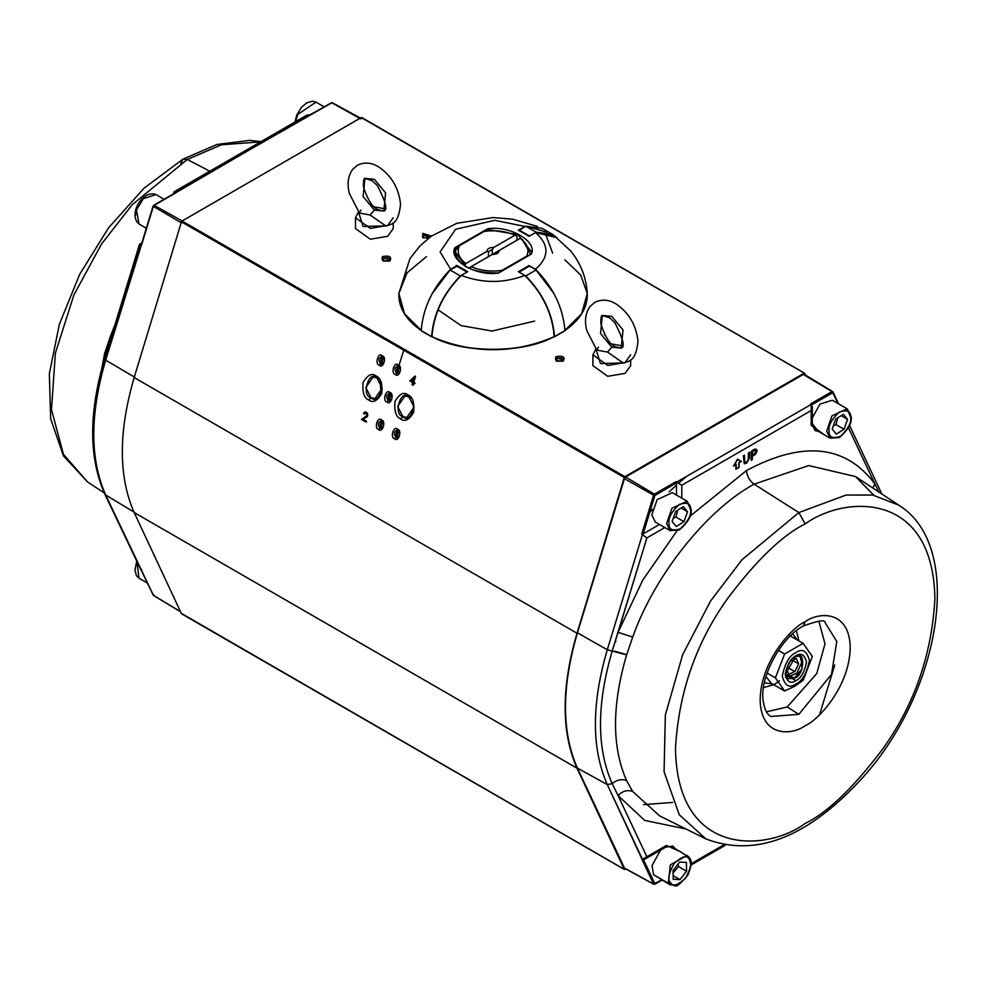 <?xml version="1.0" encoding="UTF-8"?>
<svg xmlns="http://www.w3.org/2000/svg" width="987" height="987" viewBox="0 0 987 987"><rect width="100%" height="100%" fill="white"/><g stroke="black" fill="none" stroke-linecap="round" stroke-linejoin="round"><path stroke-width="1.48" d="M374.357 210.108L378.613 210.083L374.357 210.108L363.13 196.524L364.931 178.363L374.357 179.301L385.584 192.872L383.795 211.033L374.357 210.108L370.1 214.993L374.357 210.108L383.795 211.033C387.866 210.169 385.744 201.718 377.441 185.692L372.358 180.843L364.931 178.363L363.13 196.524L374.357 210.108M359.391 213.019L370.1 214.993L385.991 226.06C391.259 223.79 398.427 225.196 400.549 204.223C398.834 188.233 391.654 175.871 379.02 167.136C371.581 162.423 364.314 161.831 357.245 165.384L352.593 169.468C347.942 176.155 346.893 184.236 349.472 193.723L359.391 213.019L370.1 214.993L386.028 226.06M359.243 212.81L361.02 210.058M393.221 217.757L387.694 225.455L370.322 228.392L355.493 217.757L358.478 211.872L363.056 226.467L386.966 225.85M387.694 225.455L386.04 226.048M385.09 208.8L374.27 206.863L385.09 208.8M355.493 217.757L355.493 228.589L370.322 239.224L387.694 236.288L393.221 228.589L393.221 222.84M611.78 347.177L616.036 347.165L611.78 347.177L600.552 333.606L602.354 315.445L611.78 316.371L623.019 329.954L621.218 348.115L611.78 347.177L607.536 352.075L611.78 347.177L621.218 348.115L615.555 346.807C610.114 344.882 605.216 337.233 600.861 323.847C600.75 318.036 601.243 315.235 602.354 315.445L600.552 333.606L611.78 347.177M596.814 350.101L607.536 352.075L623.414 363.142C628.682 360.86 635.85 362.278 637.972 341.305C636.257 325.315 629.077 312.953 616.443 304.206C609.004 299.493 601.737 298.913 594.667 302.454L590.016 306.538C585.365 313.224 584.316 321.318 586.895 330.805L596.814 350.101L607.536 352.075L623.451 363.13M596.679 349.892L598.443 347.128M630.644 354.827L625.116 362.525L607.745 365.474L592.916 354.827L595.901 348.954L600.478 363.549L624.389 362.932M625.116 362.525L623.661 363.093M592.916 354.827L592.916 365.659L607.745 376.306L625.116 373.357L630.644 365.659L630.644 359.91M611.693 343.945L622.513 345.869M146.347 228.207L138.982 223.963C127.705 214.882 142.597 189.307 155.958 194.55L143.263 198.708L136.465 210.058L138.982 223.963L136.465 210.058L143.263 198.708L155.958 194.55L164.138 199.275M135.478 215.462L136.366 209.281M137.057 562.602L138.982 578.209L137.057 562.602M687.1 501.199L691.097 508.996C692.171 515.288 688.223 522.283 679.253 529.97L670.124 530.611L666.62 523.505L671.913 508.268L687.1 501.199L672.295 492.661L657.108 499.718L651.815 514.955L655.319 522.061L670.124 530.611L666.62 523.505L671.913 508.268L687.1 501.199L690.604 509.761C691.455 515.128 688.038 521.457 680.339 528.761C672.418 531.351 668.655 529.575 669.013 523.431C668.15 518.076 671.579 511.747 679.278 504.443C687.199 501.852 690.962 503.629 690.604 509.761L690.604 508.305M690.604 509.761C690.962 503.629 687.199 501.852 679.278 504.443C671.579 511.747 668.15 518.076 669.013 523.431C668.655 529.575 672.418 531.351 680.339 528.761C688.038 521.457 691.455 515.128 690.604 509.761M675.639 511.525L683.337 506.652L687.507 511.722L683.979 521.667L676.28 526.54L672.11 521.469L675.639 511.525L672.11 521.469L676.28 526.54L683.979 521.667L687.507 511.722L683.337 506.652L675.639 511.525M681.129 508.046L687.507 511.722L681.129 508.046M675.972 517.052L683.979 521.667L675.972 517.052L673.282 518.175L675.972 517.052L677.773 510.18L675.972 517.052M850.658 415.897L850.658 417.353L847.154 408.791L831.967 415.86L826.674 431.097L830.178 438.203L826.674 431.097L831.967 415.86L847.154 408.791L832.349 400.241L820.012 404.041L812.301 417.92M812.424 425.755L815.373 429.653L830.178 438.203L839.308 437.562C848.277 429.863 852.225 422.88 851.152 416.588L847.154 408.791M850.658 417.353C851.522 422.707 848.104 429.049 840.393 436.353C832.485 438.931 828.71 437.167 829.08 431.023C828.216 425.668 831.634 419.339 839.345 412.035C847.253 409.445 851.028 411.221 850.658 417.353C851.028 411.221 847.253 409.445 839.345 412.035C831.634 419.339 828.216 425.668 829.08 431.023C828.71 437.167 832.485 438.931 840.393 436.353C848.104 429.049 851.522 422.707 850.658 417.353M835.693 419.117L843.391 414.244L847.562 419.315L844.045 429.259L836.347 434.132L832.177 429.061L835.693 419.117L832.177 429.061L836.347 434.132L844.045 429.259L847.562 419.315L843.391 414.244L835.693 419.117M841.195 415.638L847.562 419.315L841.195 415.638M836.038 424.644L844.045 429.259L836.038 424.644L833.349 425.767L836.038 424.644L837.827 417.772L836.038 424.644M660.587 850.103L652.062 865.5L653.554 874.741L670.124 884.858L668.359 883.291L670.333 864.883L687.1 855.445L688.852 857.012L690.592 863.946M688.852 857.012L672.295 846.908L667.434 846.291M653.554 874.741L668.359 883.291L653.554 874.741M668.359 883.291L670.124 884.858C677.181 884.327 673.245 891.643 687.754 875.358C694.466 858.9 689.765 858.702 687.1 855.445L670.333 864.883L668.359 883.291L670.592 882.674C667.397 879.849 668.594 873.446 674.17 863.452C681.943 856.334 686.89 854.853 689.025 859.023C692.22 861.836 691.023 868.252 685.447 878.245C677.674 885.364 672.727 886.844 670.592 882.674L668.359 883.291M670.592 882.674C672.727 886.844 677.674 885.364 685.447 878.245C691.023 868.252 692.22 861.836 689.025 859.023C686.89 854.853 681.943 856.334 674.17 863.452C668.594 873.446 667.397 879.849 670.592 882.674M686.57 871.2L680.006 879.627L673.233 879.281L673.048 870.497L679.611 862.07L686.384 862.416L686.57 871.2L686.384 862.416L679.611 862.07L673.048 870.497L673.233 879.281L680.006 879.627L673.159 875.679L680.006 879.627L686.57 871.2L678.575 866.574L686.57 871.2M678.069 864.044L678.575 866.574L673.097 872.829L678.575 866.574L678.069 864.044M795.855 683.979C802.271 681.166 806.786 673.331 809.414 660.476C806.786 650.667 802.271 648.052 795.855 652.641C789.44 655.454 784.924 663.289 782.284 676.144C784.924 685.953 789.44 688.568 795.855 683.979C789.44 688.568 784.924 685.953 782.284 676.144C784.924 663.289 789.44 655.454 795.855 652.641C802.271 648.052 806.786 650.667 809.414 660.476C806.786 673.331 802.271 681.166 795.855 683.979L794.868 686.224L784.616 690.986L771.254 683.275L784.616 690.986L775.375 677.835L784.616 654.011L803.11 643.339L812.35 656.491L803.11 680.314L794.868 686.224L803.11 680.314L812.35 656.491L803.11 643.339L789.748 635.628L803.11 643.339L784.616 654.011L778.422 650.433L784.616 654.011L775.375 677.835L767.109 673.06L775.375 677.835L784.616 690.986L794.868 686.224L795.855 683.979M795.855 655.985C800.901 652.37 804.454 654.43 806.527 662.154C804.454 672.258 800.901 678.414 795.855 680.635C790.809 684.25 787.256 682.19 785.183 674.466C787.256 664.362 790.809 658.206 795.855 655.985L785.183 674.466L795.855 680.635C800.901 678.414 804.454 672.258 806.527 662.154C804.454 654.43 800.901 652.37 795.855 655.985M765.974 676.588L771.254 683.275M794.412 656.824C805.367 646.707 805.367 675.589 794.412 678.131L785.208 673.59L787.885 678.772L794.412 678.131L802.172 668.742L800.938 656.182L795.103 656.454M764.382 682.807L772.266 683.855L764.382 682.807M797.521 640.107L792.672 633.802L797.521 640.107M785.529 677.366L796.682 673.529L801.691 662.536L799.939 655.75M788.786 674.207L786.442 668.989L790.192 661.179L796.299 658.588L798.656 663.819L794.893 671.629L788.786 674.207L794.893 671.629L798.656 663.819L796.299 658.588L790.192 661.179L786.442 668.989L788.786 674.207M792.438 660.229L798.656 663.819L792.438 660.229M787.281 667.224L794.893 671.629L787.281 667.224M415.478 376.146L410.407 380.896L413.319 382.574L412.689 384.634L413.504 385.103M414.022 383.4L415.033 383.573M411.505 380.402L414.774 377.787L413.602 381.611L411.505 380.402M115.023 324.563L110.618 335.691L111.457 336.234L110.618 335.691L115.023 324.563M304.329 117.897L331.78 102.796L360.477 118.785L331.78 102.796L174.896 192.576L175.686 192.921L154.145 205.358L153.38 206.382L181.608 222.988L153.38 206.382L105.671 360.144L134.59 377.157L105.671 360.144C89.829 414.232 89.829 459.177 105.671 494.968L134.59 512.438L105.671 494.968L153.38 595.272L180.51 611.669L153.38 595.272L154.145 595.408L153.38 595.272L139.475 566.785M139.475 244.369L104.56 358.873L105.338 358.441L105.671 360.144L105.338 358.441L140.006 245.294L141.511 245.269L153.491 205.752L154.145 205.358L182.829 221.335L154.145 205.358L309.622 114.8L306.994 115.084L173.848 191.959L173.848 193.674M187.283 159.487L132.196 204.716L101.538 244.023L73.877 294.99L55.383 353.161L51.472 409.58L63.452 454.39L87.51 481.903L63.452 454.39L51.472 409.58L55.383 353.161L73.877 294.99L101.538 244.023L132.196 204.716L187.283 159.487L209.812 171.195L187.283 159.487L221.458 144.781L260.617 141.857L221.458 144.781L187.283 159.487L182.903 159.203L187.283 159.487M93.839 410.703L104.61 353.494L110.618 335.691L104.61 353.494L93.839 410.703M153.491 205.752L154.145 205.358M104.56 358.873C88.645 412.714 88.719 457.746 104.758 493.969L105.671 494.968C89.829 459.177 89.829 414.232 105.671 360.144L140.857 244.751M141.622 569.351L141.511 570.067L141.622 569.351M104.758 493.969L140.857 569.733L104.745 493.956M331.78 102.796L331.126 103.191L331.78 102.796M153.33 594.236L153.38 595.272L153.33 594.236M141.622 244.369L141.511 245.269L141.622 244.369M175.686 192.921L174.946 193.353M180.954 163.521L182.903 159.203L180.954 163.324M105.93 354.395L104.61 353.494L105.93 354.395M803.307 374.455L832.004 391.592L810.45 404.028L812.301 406.817L811.191 410.53L681.807 485.234L811.191 410.53L811.24 404.399L676.514 482.174L681.807 485.234L681.807 498.151L681.807 485.234L675.898 481.718L676.514 482.174L811.24 404.399L810.45 404.028L832.004 391.592L803.307 374.455L625.672 477.005L654.356 494.154L675.898 481.718L676.477 482.914L676.477 495.067L676.477 482.914L654.862 495.499L643.142 533.918L641.735 534.078L646.867 537.927L618.084 632.309L632.679 637.108C654.307 575.742 706.593 509.884 754.105 484.161L798.853 512.574L741.953 559.789L710.43 601.219L682.634 654.763L665.349 715.007L664.066 771.76L679.229 814.694L705.902 838.925L679.229 814.694L664.066 771.76L665.349 715.007L682.634 654.763L710.43 601.219L741.953 559.789L798.853 512.574L754.105 484.161C749.491 480.706 746.949 476.166 746.505 470.54L689.925 516.312L746.505 470.54C802.999 440.387 845.797 444.878 874.926 484.025L848.388 427.655L874.926 484.025L872.742 487.96L874.926 484.025C845.797 444.878 802.999 440.387 746.505 470.54C746.949 476.166 749.491 480.706 754.105 484.161L808.723 465.568L855.519 476.561L808.723 465.568L754.105 484.161C706.593 509.884 654.307 575.742 632.679 637.108L626.622 654.874C611.841 705.347 611.841 747.282 626.622 780.68L632.679 791.5L659.624 815.867L632.679 791.5C627.473 789.563 622.6 790.932 618.084 795.608L612.187 783.641C596.617 748.442 596.617 704.249 612.187 651.075L646.867 537.927L641.735 534.078L653.591 495.178L624.438 478.658L577.42 632.827C561.529 687.1 561.529 732.194 577.42 768.108L607.289 784.579C591.447 748.775 591.447 703.842 607.289 649.754L577.42 632.827L607.289 649.754L642.475 534.362L607.289 649.754L612.187 651.075L607.289 649.754C591.447 703.842 591.447 748.775 607.289 784.579L577.42 768.108L624.438 867.992L653.591 884.068L607.289 784.579L612.187 783.641L607.289 784.579L642.475 859.332L646.867 856.753L618.084 795.608L646.867 856.753L644.832 859.196L641.735 858.863L653.591 884.068L624.438 867.992M655.01 883.809L661.66 879.972L653.591 884.068M819.58 714.674L834.731 665.004M832.337 391.481L833.04 392.32L832.337 391.481M798.853 512.574L846.081 495.055L872.718 495.03L898.626 505.097L872.718 495.03L846.081 495.055L798.853 512.574L805.195 523.924C782.642 534.942 756.708 559.9 727.37 598.813C695.884 642.993 678.587 692.923 675.478 748.59C677.255 858.419 767.244 851.399 805.195 823.479C827.735 812.461 853.681 787.49 883.02 748.59C914.493 704.41 931.79 654.48 934.899 598.813C933.134 488.984 843.132 496.005 805.195 523.924C843.132 496.005 933.134 488.984 934.899 598.813C931.79 654.48 914.493 704.41 883.02 748.59C853.681 787.49 827.735 812.461 805.195 823.479C767.244 851.399 677.255 858.419 675.478 748.59C678.587 692.923 695.884 642.993 727.37 598.813C756.708 559.9 782.642 534.942 805.195 523.924L798.853 512.574M805.195 621.699C818.359 612.002 849.61 609.559 850.226 647.694C849.61 686.545 818.359 720.189 805.195 725.704C792.018 735.401 760.767 737.844 760.15 699.709C760.767 660.858 792.018 627.214 805.195 621.699C792.018 627.214 760.767 660.858 760.15 699.709C760.767 737.844 792.018 735.401 805.195 725.704C818.359 720.189 849.61 686.545 850.226 647.694C849.61 609.559 818.359 612.002 805.195 621.699L803.233 626.017L805.195 621.699M818.865 621.144L824.984 643.82L816.742 673.566L787.207 706.988L798.841 714.354L831.523 674.38L836.779 641.464L825.046 622.526L836.779 641.464L831.523 674.38L798.841 714.354L787.207 706.988L766.504 711.824L787.207 706.988L816.742 673.566L824.984 643.82L818.865 621.144M770.798 716.476L798.841 714.354L770.798 716.476C767.01 714.317 764.481 709.209 763.21 701.14C759.299 678.205 780.458 637.873 803.233 626.017C818.063 620.626 825.329 619.466 825.046 622.526M763.519 687.618L773.746 684.707L763.519 687.618M774.511 684.275L779.496 680.808M799.001 640.97L796.41 630.656L799.001 640.97M624.438 478.658L653.591 495.178L654.356 494.154L625.672 477.005L624.438 478.658M832.004 391.592L832.806 392.764L811.191 405.126L832.658 392.74L832.004 391.592L832.769 391.728L837.815 403.399L832.806 392.764M811.191 422.263L818.248 431.307L814.904 430.468L812.301 423.805L811.191 425.348L812.301 423.805L812.301 406.817M663.807 846.969L665.694 847.154L666.472 845.427L665.694 847.154L672.764 846.081L675.157 848.561L666.447 845.773M643.142 858.9L654.862 883.784L643.142 858.9M643.142 533.918L659.501 524.479L643.142 533.918L654.862 495.499L653.591 495.178L641.735 534.078L643.142 533.918M646.867 537.927L664.831 527.552L646.867 537.927M666.472 845.427L646.867 856.753L666.472 845.427L681.709 852.336L666.472 845.427M811.191 410.53L811.191 425.348L824.799 435.094L811.191 425.348L811.191 410.53M723.52 845.02L691.11 863.736L723.52 845.02M874.926 484.025L878.923 492.044L874.926 484.025M849.486 425.261L881.391 493.044M676.477 482.914L675.898 481.718L654.356 494.154L655.01 495.301L676.477 482.914M743.667 455.945L744.383 463.606L746.591 463.199L749.528 458.042L749.54 452.564L748.775 453.008L748.442 460.386L746.542 462.459L744.741 462.484L744.432 455.5L743.408 455.797L744.235 463.742L746.579 463.199L744.383 463.606L743.667 455.945M685.879 828.944L644.721 820.419L618.084 795.608L644.721 820.419L685.879 828.944M743.408 455.797L744.432 455.192L744.741 462.484L746.542 462.459L748.442 460.386L748.775 453.008L748.183 460.324L746.591 462.113L744.692 462.224L744.432 455.673M744.432 460.312L744.457 461.497M744.445 460.349L744.692 462.224L746.591 462.113L748.183 460.324L748.504 452.848L749.54 452.256L749.528 458.042L746.591 463.199L744.235 463.742M749.528 457.215L749.528 458.042M736.166 464.532L736.166 469.146L736.166 464.223L734.143 465.383L737.499 459.572L740.855 461.509L738.831 462.681L738.831 467.295L736.166 468.837M618.084 632.309L642.747 580.122L676.897 531.018L642.747 580.122L618.084 632.309L612.187 651.075C596.617 704.249 596.617 748.442 612.187 783.641L618.084 795.608C622.6 790.932 627.473 789.563 632.679 791.5L626.622 780.68C621.699 778.743 616.887 779.73 612.187 783.641C616.887 779.73 621.699 778.743 626.622 780.68C611.841 747.282 611.841 705.347 626.622 654.874L612.187 651.075L626.622 654.874L632.679 637.108L618.084 632.309M752.304 459.745L752.304 456.068C758.522 454.415 758.423 444.755 751.539 451.404L751.539 460.189L752.304 459.745L751.267 460.337L751.267 451.256L757.214 450.479M754.093 455.019L752.871 455.723M744.432 455.192L744.432 460.004M739.103 462.829L739.103 467.456L735.895 469.306L735.895 464.68L733.489 466.061L737.499 459.14L741.496 461.447L739.103 462.829M752.304 454.982L754.821 453.823L756.424 451.096L754.808 450.294L752.304 451.738L754.747 450.331L756.165 451.145L754.722 453.564L752.304 454.982L754.722 453.564L756.165 451.145L754.747 450.331L752.304 451.738L754.808 450.294L756.424 451.096L754.821 453.823L752.304 455.291L752.711 451.491M754.808 450.294L754.191 450.64M754.056 450.714L754.747 450.331M518.681 230.748L525.763 226.196L546.995 232.216M552.646 253.153L545.7 234.45M552.658 234.425L542.258 228.416L525.763 226.196L536.163 232.192L552.658 234.425L556.89 237.682L535.509 232.574L536.163 232.192L525.763 226.196L519.076 230.045L529.488 236.053M564.527 330.83L554.126 336.838L564.527 330.83M554.521 336.604L554.521 336.592C552.757 314.088 543.171 293.867 525.763 275.953L524.837 275.422L525.763 275.953L536.163 269.945C553.571 287.871 563.158 308.08 564.922 330.583C563.158 308.08 553.571 287.871 536.163 269.945L529.488 266.095L536.163 269.945L525.763 275.953C543.171 293.867 552.757 314.088 554.521 336.592L564.934 330.608M529.081 266.317L519.076 272.091M432.096 336.826C472.748 354 513.4 354 554.052 336.826L554.126 336.838M432.01 336.838L421.215 330.608L432.059 336.814M467.061 272.091L456.66 266.095L449.973 269.945C432.565 287.871 422.979 308.08 421.215 330.583L421.215 330.583C422.979 308.08 432.565 287.871 449.973 269.945L457.055 266.317L457.055 265.552L467.727 271.709L460.374 275.953C442.966 293.867 433.379 314.088 431.615 336.592L431.615 336.592C433.379 314.088 442.966 293.867 460.374 275.953L461.299 275.422C482.483 283.442 503.666 283.442 524.837 275.422L518.409 271.709L529.081 265.552L535.509 269.266C549.389 257.027 549.389 244.801 535.509 232.574L529.081 236.288L518.409 230.131L525.652 226.257M449.973 269.945L460.374 275.953L449.973 269.945M421.215 330.583L431.615 336.604M537.545 226.455L512.438 219.139L493.031 217.559L456.882 223.284L431.294 236.177L420.092 245.788L409.95 258.631L398.847 293.497L404.534 313.792L421.227 330.337L404.547 313.804L398.847 293.534L407.026 272.881L426.409 256.62M431.998 293.867L450.627 269.266L440.079 251.907L455.587 229.28L494.783 220.323L524.837 226.418L494.783 220.323L455.587 229.28L440.079 251.907L450.627 269.266L457.055 265.552L467.727 271.709M455.352 254.572L454.76 247.774L487.627 228.799C509.576 225.196 537.619 241.396 531.376 254.054L498.509 273.041C476.573 276.631 448.53 260.445 454.76 247.774C448.53 260.445 476.573 276.631 498.509 273.041L531.376 254.054L498.238 273.189M456.278 266.182L456.142 265.404M484.827 231.34L487.899 229.564L517.83 234.635L531.203 251.512L517.83 234.635L487.899 229.564L487.899 230.995M518.409 230.131L529.081 236.288M564.848 259.828L580.677 275.003L587.29 293.497L581.651 313.718L564.922 330.337L581.651 313.718L587.29 293.497C586.266 277.458 580.701 263.233 570.585 250.858L554.052 235.622L535.509 232.574C549.389 244.801 549.389 257.027 535.509 269.266L553.991 293.608M466.148 266.971L454.945 251.512C458.054 265.996 472.526 273.14 498.349 272.943M458.819 246.355L455.291 248.391L454.76 247.774L487.627 228.799L487.899 229.564L487.627 228.799C509.576 225.196 537.619 241.396 531.376 254.054L530.846 254.362M432.368 336.789C462.348 353.654 523.789 353.654 553.781 336.789L554.176 336.542C523.998 353.531 462.138 353.531 431.961 336.542L431.961 336.542C462.138 353.531 523.998 353.531 554.176 336.542C552.412 313.706 542.64 293.336 524.837 275.422C503.666 283.442 482.483 283.442 461.299 275.422C443.508 293.336 433.725 313.706 431.961 336.542M295.064 121.969L296.717 115.072L301.504 107.262L306.809 102.833L312.46 101.205L316.025 102.142L297.79 114.381L295.656 121.635L297.79 114.381L316.025 102.142L324.205 106.867M624.894 869.436L625.807 868.905L624.277 869.325L577 768.194L134.17 512.524C118.391 476.647 118.391 431.652 134.17 377.552C118.391 431.652 118.391 476.647 134.17 512.524L577 768.194C561.221 732.317 561.221 687.322 577 633.222L134.17 377.552L181.448 221.841L134.17 377.552L577 633.222L624.277 477.511L181.448 221.841L182.052 221.014L181.448 221.841L624.277 477.511L624.894 476.684L182.052 221.014L624.894 476.684L804.701 373.345L361.859 117.675L804.701 373.345L805.528 375.134L804.701 373.345L361.242 117.564L182.052 221.014L361.242 117.564M181.448 613.655L134.17 512.524L181.448 613.655L624.277 869.325L182.052 613.766M365.461 411.838L364.117 413.368L364.906 413.985M365.227 412.887L366.547 413.38L365.227 412.887L364.289 414.034L366.017 412.8L367.633 414.836L367.164 413.319L365.745 412.862M364.154 417.452L362.106 419.389L366.51 421.93L362.106 419.389L367.633 414.836M366.547 413.38L367.016 414.885L366.177 416.304L361.489 419.438L365.893 421.992L361.489 419.438L366.177 416.304L367.016 414.885L366.547 413.38M430.221 236.966L423.62 234.98L423.62 238.052L423.62 234.98L422.473 236.572L423.226 237.904L423.62 234.98L430.221 236.966M431.479 236.041L422.707 233.401L422.707 237.633L428.531 238.237L422.707 233.401L431.479 236.041M389.507 261L390.26 259.667L383.61 258.076L383.61 261.16L383.61 258.076L382.462 259.667L383.215 261L383.61 258.076C388.718 257.249 390.556 258.31 389.125 261.259M390.025 260.741L390.025 260.741C391.938 256.817 389.495 255.399 382.697 256.497L382.697 260.741L390.025 260.741C383.227 261.839 380.785 260.432 382.697 256.497C389.495 255.399 391.938 256.817 390.025 260.741M562.911 361.119L563.663 359.786L557.001 358.195L557.001 361.267L557.001 358.195L555.866 359.786L556.619 361.119L557.001 358.195C562.121 357.368 563.959 358.429 562.516 361.378M563.429 360.847L563.429 360.847C565.341 356.924 562.898 355.517 556.088 356.615L556.088 360.847L563.429 360.847C556.631 361.958 554.188 360.539 556.088 356.615C562.898 355.517 565.341 356.924 563.429 360.847M604.932 335.321L604.315 334.174L604.932 335.321M371.001 397.687L374.912 398.612L382.179 388.162L376.972 378.021L373.061 377.096L365.795 387.546L371.001 397.687L368.768 400.019C372.975 403.251 377.305 401.043 381.759 393.381C382.586 383.635 380.698 377.824 376.072 375.961C371.865 372.728 367.534 374.937 363.08 382.598C362.254 392.345 364.141 398.156 368.768 400.019L371.001 397.687C360.872 395.947 368.965 369.286 376.972 378.021C387.101 379.748 378.996 406.422 371.001 397.687M381.118 393.616L380.02 380.945L381.118 393.616M381.192 393.443L382.142 389.396M402.881 416.588L406.804 417.501L414.071 407.051L408.865 396.91L404.941 395.997L397.675 406.434L402.881 416.588L400.648 418.92C404.855 422.152 409.186 419.931 413.639 412.27C414.478 402.523 412.578 396.712 407.952 394.849C403.757 391.617 399.427 393.838 394.973 401.499C394.134 411.246 396.034 417.045 400.648 418.92L402.881 416.588C392.764 414.848 400.858 388.187 408.865 396.91C418.981 398.649 410.888 425.311 402.881 416.588M380.526 363.969L381.944 364.302L382.685 356.862L381.266 356.529L380.526 363.969L379.329 365.215C383.178 369.409 387.064 356.603 382.203 355.764C378.354 351.569 374.468 364.376 379.329 365.215L380.526 363.969C377.972 359.712 378.687 357.343 382.685 356.862C385.238 361.119 384.523 363.487 380.526 363.969M395.836 437.451L397.255 437.784L397.995 430.344L396.589 430.011L395.836 437.451L394.652 438.697C398.489 442.892 402.388 430.073 397.514 429.246C393.677 425.052 389.779 437.858 394.652 438.697L395.836 437.451C393.282 433.194 394.01 430.825 397.995 430.344C400.549 434.601 399.834 436.97 395.836 437.451M379.835 428.21L381.253 428.543L381.994 421.104L380.575 420.77L379.835 428.21L378.638 429.456C382.487 433.651 386.373 420.832 381.513 420.006C377.663 415.811 373.777 428.617 378.638 429.456L379.835 428.21C377.281 423.954 377.996 421.585 381.994 421.104C384.548 425.36 383.832 427.729 379.835 428.21M388.187 400.71L389.594 401.043L390.346 393.603L388.927 393.27L388.187 400.71L386.99 401.956C390.84 406.15 394.726 393.332 389.865 392.505C386.016 388.31 382.129 401.117 386.99 401.956L388.187 400.71C385.633 396.453 386.349 394.084 390.346 393.603C392.9 397.86 392.172 400.228 388.187 400.71M396.527 373.209L397.946 373.542L398.686 366.103L397.28 365.77L396.527 373.209L395.343 374.455C399.18 378.65 403.078 365.844 398.205 365.005C394.368 360.81 390.47 373.617 395.343 374.455L396.527 373.209C393.973 368.953 394.701 366.584 398.686 366.103C401.24 370.359 400.525 372.728 396.527 373.209M625.462 654.282L614.531 651.161M615 641.994L615.888 641.427M524.22 268.353L525.035 268.661M534.621 321.108L492.019 331.04L461.126 325.599L439.067 310.498M413.516 383.104L412.899 385.164L412.072 384.683L412.702 382.635L409.79 380.945L414.861 376.195L415.502 376.565L413.812 382.142L414.713 382.66L414.429 383.622L413.516 383.104M395.343 374.455C390.47 373.617 394.368 360.81 398.205 365.005C403.078 365.844 399.18 378.65 395.343 374.455M386.99 401.956C382.129 401.117 386.016 388.31 389.865 392.505C394.726 393.332 390.84 406.15 386.99 401.956M378.638 429.456C373.777 428.617 377.663 415.811 381.513 420.006C386.373 420.832 382.487 433.651 378.638 429.456M394.652 438.697C389.779 437.858 393.677 425.052 397.514 429.246C402.388 430.073 398.489 442.892 394.652 438.697M379.329 365.215C374.468 364.376 378.354 351.569 382.203 355.764C387.064 356.603 383.178 369.409 379.329 365.215M368.768 400.019C364.141 398.156 362.254 392.345 363.08 382.598C367.534 374.937 371.865 372.728 376.072 375.961C380.698 377.824 382.586 383.635 381.759 393.381C377.305 401.043 372.975 403.251 368.768 400.019M400.648 418.92C396.034 417.045 394.134 411.246 394.973 401.499C399.427 393.838 403.757 391.617 407.952 394.849C412.578 396.712 414.478 402.523 413.639 412.27C409.186 419.931 404.855 422.152 400.648 418.92M364.289 414.034L363.5 413.417L364.709 411.949C367.509 412.171 368.373 413.738 367.3 416.674L362.932 419.093L366.202 420.98L365.893 421.992M804.084 373.234L624.894 476.684L577 633.222C561.221 687.322 561.221 732.317 577 768.194L624.277 869.325M672.591 802.443L643.598 804.615M649.631 512.635L652.456 509.391M669.161 491.859L676.477 485.049M678.451 483.297L686.829 476.227M399.365 364.141L403.757 350.188M530.759 254.227L522.296 239.459L520.285 238.299L499.163 250.501L497.633 252.598L499.163 250.501C499.027 253.042 496.757 254.35 492.34 254.436L516.929 240.211L468.652 268.082L488.491 256.657L488.503 251.685L492.279 249.501L493.796 247.404L514.918 235.214C505.677 231.155 495.412 229.897 484.111 231.451C495.412 229.897 505.677 231.155 514.918 235.214L516.929 236.362L514.918 235.214L493.796 247.404L492.279 249.501L492.279 254.436L493.784 254.436L492.353 254.436L471.218 266.626L492.34 254.436L497.411 253.425L499.163 250.501L520.285 238.299C527.305 243.641 529.488 249.563 526.799 256.089L527.514 256.102M501.31 271.228L502.025 270.389C490.724 271.943 480.459 270.685 471.218 266.626C480.459 270.685 490.724 271.943 502.025 270.389L526.799 256.089C529.488 249.563 527.305 243.641 520.285 238.299L522.296 239.459M484.111 231.451L459.337 245.751C456.66 252.265 458.832 258.199 465.864 263.529L486.986 251.34C487.122 248.798 489.392 247.478 493.796 247.404C489.392 247.478 487.122 248.798 486.986 251.34L488.503 251.685L486.986 251.34L465.864 263.529C458.832 258.199 456.66 252.265 459.337 245.751L455.723 250.143L455.463 254.954M516.929 240.211L516.929 236.362M470.022 268.711L471.218 266.626M465.864 263.529L464.544 265.799M497.633 252.598L496.35 254.029L497.633 252.598M488.503 256.62L492.279 254.436L492.279 249.501L488.503 251.685L488.503 256.62M383.795 211.033L378.132 209.725C372.691 207.801 367.793 200.151 363.438 186.777C363.327 180.966 363.821 178.153 364.931 178.363M602.354 315.445L609.793 317.913L614.864 322.774C623.179 338.8 625.289 347.239 621.218 348.115M147.569 583.157L138.982 578.209L136.403 575.618L134.972 569.98L136.65 561.739M260.975 141.659L249.834 140.364L216.992 144.472L182.903 159.203L144.028 188.209L108.706 227.639L79.688 274.287L59.343 324.341L49.35 373.765L50.633 418.747L63.476 455.895L87.51 481.903L104.314 493.031M332.36 102.734L361.402 118.674M153.54 595.457L180.609 611.866M141.844 242.962L139.537 244.295M309.856 115.146L331.324 102.759M141.326 569.906L153.145 595.025M141.314 244.702L153.096 206.061M175.155 192.921L153.676 205.321M659.624 815.867L705.902 838.925C755.832 857.962 808.168 837.457 862.872 777.398C941.586 690.505 964.941 545.466 898.626 505.097L855.519 476.561L873.47 494.869M653.776 884.266L624.734 868.326M832.596 391.543L804.269 374.357M665.694 847.154L644.832 859.196M691.073 865.031L725.161 845.341M881.391 493.031L881.823 493.969M661.944 880.133L654.813 884.241M838.58 403.843L832.991 391.987M564.811 330.867L554.41 336.863M431.738 336.863L421.326 330.867M421.4 330.657C405.965 319.948 398.452 307.562 398.847 293.497M498.324 272.955L531.006 254.091M564.749 330.657C580.171 319.948 587.697 307.562 587.29 293.497M181.583 613.815L624.426 869.485M361.711 117.515L804.553 373.185M556.088 360.847L557.001 361.378"/></g></svg>
